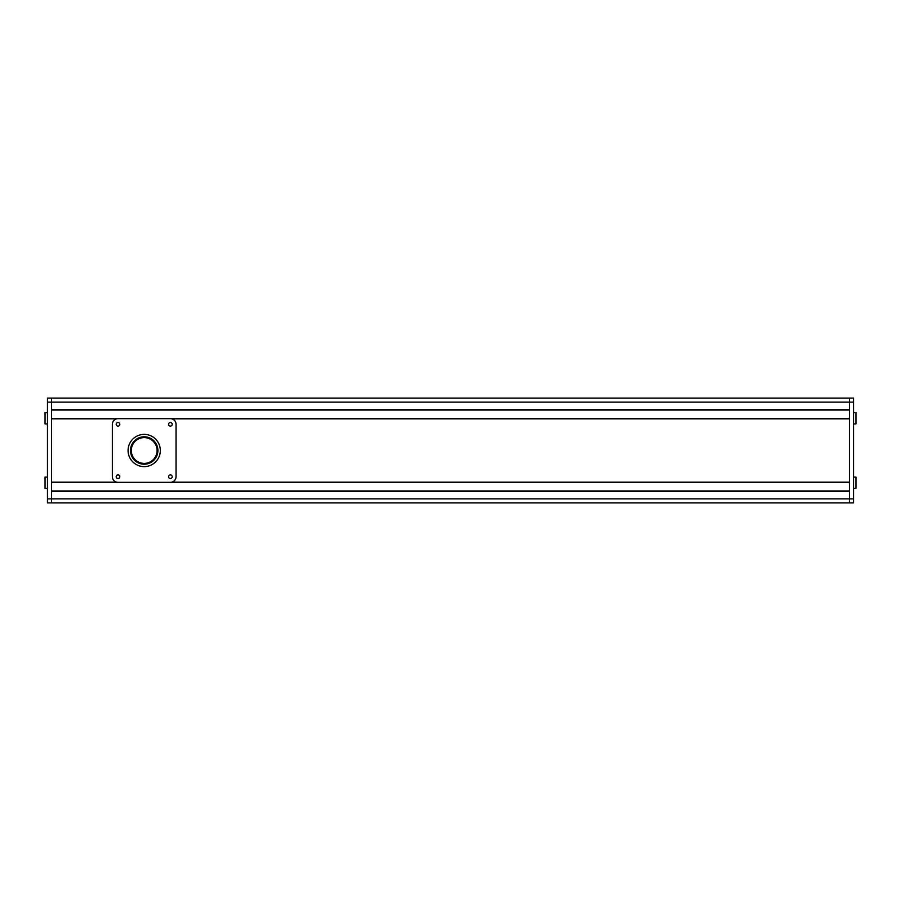<?xml version="1.0" encoding="UTF-8"?>
<svg xmlns="http://www.w3.org/2000/svg" width="901" height="901" viewBox="0 0 901 901"><rect width="100%" height="100%" fill="white"/><g stroke="black" fill="none" stroke-linecap="round" stroke-linejoin="round"><path stroke-width="1.35" d="M144.194 437.604A12.896 12.896 0 0 0 131.298 450.5A12.896 12.896 0 0 0 144.194 463.396A12.896 12.896 0 0 0 157.089 450.5A12.896 12.896 0 0 0 144.194 437.604M849.497 490.966L51.503 490.966L849.497 490.966M849.497 491.372L849.497 502.893L51.503 502.893L51.503 491.372L849.497 491.372M849.497 398.107L51.503 398.107L51.503 402.139L51.503 398.107L849.497 398.107L849.497 409.628L51.503 409.628L51.503 402.139L51.503 502.893L47.471 502.893L47.471 498.861L849.497 498.861L849.497 398.107L853.529 398.107L853.529 402.139L47.471 402.139L47.471 398.107L51.503 398.107L47.471 398.107M849.497 410.034L51.503 410.034M849.497 418.413L51.503 418.413L849.497 418.413M171.731 418.819L849.497 418.819L849.497 482.181L171.731 482.181M116.657 482.181L51.503 482.181L51.503 418.819L116.657 418.819M849.497 482.587L51.503 482.587M47.471 477.102L45.05 477.102L45.05 488.387L47.471 488.387M47.471 412.613L45.05 412.613L45.05 423.898L47.471 423.898M47.471 402.139L47.471 498.861M853.529 423.898L855.95 423.898L855.95 412.613L853.529 412.613M853.529 488.387L855.95 488.387L855.95 477.102L853.529 477.102M849.497 502.893L849.497 498.861L853.529 498.861L853.529 502.893L849.497 502.893L853.529 502.893M853.529 498.861L853.529 402.139M144.194 436.794A13.706 13.706 0 0 0 130.487 450.5A13.706 13.706 0 0 0 144.194 464.206A13.706 13.706 0 0 0 157.9 450.5A13.706 13.706 0 0 0 144.194 436.794M144.194 466.617A16.117 16.117 0 0 0 160.322 450.5A16.117 16.117 0 0 0 144.194 434.383A16.117 16.117 0 0 0 128.077 450.5A16.117 16.117 0 0 0 144.194 466.617M170.39 478.51A1.813 1.813 0 0 0 172.204 476.697A1.813 1.813 0 0 0 170.39 474.883A1.813 1.813 0 0 0 168.577 476.697A1.813 1.813 0 0 0 170.39 478.51M117.997 478.51A1.813 1.813 0 0 0 119.81 476.697A1.813 1.813 0 0 0 117.997 474.883A1.813 1.813 0 0 0 116.184 476.697A1.813 1.813 0 0 0 117.997 478.51M170.39 426.117A1.813 1.813 0 0 0 172.204 424.303A1.813 1.813 0 0 0 170.39 422.49A1.813 1.813 0 0 0 168.577 424.303A1.813 1.813 0 0 0 170.39 426.117M117.997 426.117A1.813 1.813 0 0 0 119.81 424.303A1.813 1.813 0 0 0 117.997 422.49A1.813 1.813 0 0 0 116.184 424.303A1.813 1.813 0 0 0 117.997 426.117M112.355 424.303L112.355 476.697A5.643 5.643 0 0 0 117.997 482.339L170.39 482.339A5.643 5.643 0 0 0 176.033 476.697L176.033 424.303A5.643 5.643 0 0 0 170.39 418.661L117.997 418.661A5.643 5.643 0 0 0 112.355 424.303"/></g></svg>
